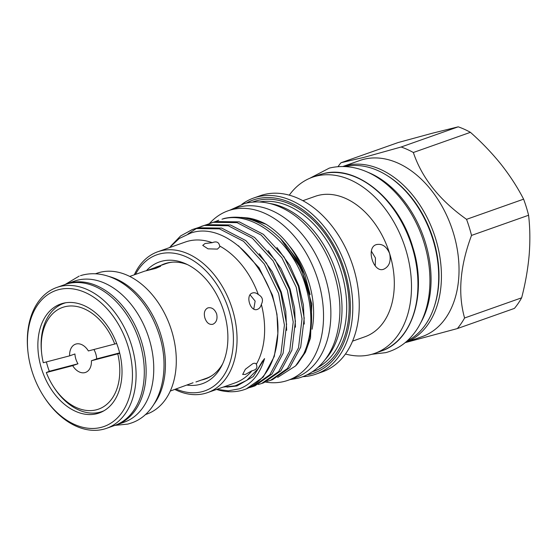 <?xml version="1.0" encoding="UTF-8"?>
<svg xmlns="http://www.w3.org/2000/svg" width="557" height="557" viewBox="0 0 557 557"><rect width="100%" height="100%" fill="white"/><g stroke="black" fill="none" stroke-linecap="round" stroke-linejoin="round"><path stroke-width="0.84" d="M69.646 355.839L43.286 362.739A53.938 37.027 -109.5 0 1 41.643 353.18A53.938 37.027 -109.5 0 1 67.94 306.169A53.938 37.027 -109.5 0 1 114.735 344.045L88.375 350.945A14.983 10.284 -109.5 0 0 76.1 343.996A14.983 10.284 -109.5 0 0 75.536 344.17A14.983 10.284 -109.5 0 0 69.646 355.839L74.93 353.974A14.983 10.284 -109.5 0 0 77.966 363.784L72.682 365.65A14.983 10.284 -109.5 0 0 84.956 372.598A14.983 10.284 -109.5 0 0 85.52 372.424A14.983 10.284 -109.5 0 0 91.411 360.748L96.695 358.882A14.983 10.284 -109.5 0 0 93.903 349.497M46.391 361.925A57.364 39.38 -109.5 0 0 49.315 371.275L46.322 372.549A53.938 37.027 -109.5 0 0 53.5 386.711L54.126 387.686A57.364 39.38 -109.5 0 0 99.821 412.215A57.364 39.38 -109.5 0 0 101.994 411.546A57.364 39.38 -109.5 0 0 104.013 410.739M65.837 302.736A57.364 39.38 -109.5 0 0 63.763 303.384A57.364 39.38 -109.5 0 0 41.524 352.024L41.643 353.18M53.5 386.711A53.938 37.027 -109.5 0 0 96.465 409.778A53.938 37.027 -109.5 0 0 117.771 353.848L119.727 353.249M62.871 303.342A57.789 39.672 70.5 0 1 117.889 346.858A57.789 39.672 70.5 0 1 99.202 412.988A57.789 39.672 70.5 0 1 97.015 413.663A57.789 39.672 70.5 0 1 41.998 370.147A57.789 39.672 70.5 0 1 60.685 304.018A57.789 39.672 70.5 0 1 62.871 303.342M31.951 371.059A72.132 49.517 -109.5 0 0 43.794 396.507A72.132 49.517 -109.5 0 0 110.223 423.564A72.132 49.517 -109.5 0 0 127.936 345.946A72.132 49.517 -109.5 0 0 65.496 288.582A72.132 49.517 -109.5 0 0 27.941 351.662A72.132 49.517 -109.5 0 0 31.951 371.059M43.794 396.507L44.268 397.238A74.701 51.279 -109.5 0 0 106.596 428.312A74.701 51.279 -109.5 0 0 131.403 344.874A74.701 51.279 -109.5 0 0 56.807 287.454A74.701 51.279 -109.5 0 0 27.85 350.792L27.941 351.662M106.596 428.312L114.819 425.402A74.701 51.279 -109.5 0 0 139.619 341.97A74.701 51.279 -109.5 0 0 65.023 284.543L56.807 287.454M216.645 313.89C214.633 309.086 211.702 307.088 207.845 307.903C204.565 309.615 203.583 312.992 204.906 318.04C206.661 322.921 209.328 324.982 212.906 324.244C216.457 322.468 217.703 319.015 216.645 313.89M208.207 307.791L207.845 307.903M193.056 382.77L170.268 391.049M129.753 276.425L144.716 271.134L155.647 268.418L160.639 266.274L158.244 266.455L147.612 270.326M195.946 381.97L206.382 378.28A60.79 41.726 -109.5 0 0 212.433 375.307M212.544 324.355L212.906 324.244M145.259 414.645L146.804 414.095A74.701 51.279 -109.5 0 0 171.612 330.663A74.701 51.279 -109.5 0 0 97.015 273.236L95.47 273.786M153.927 404.271A74.701 51.279 -109.5 0 0 160.75 334.499A74.701 51.279 -109.5 0 0 108.726 276.404M64.473 284.745A74.784 51.341 70.5 0 1 66.756 283.84L74.387 281.146A74.784 51.341 70.5 0 1 77.214 280.275A74.784 51.341 70.5 0 1 148.413 336.581A74.784 51.341 70.5 0 1 124.239 422.164L116.608 424.866A74.784 51.341 70.5 0 1 114.262 425.597M66.756 283.84A74.784 51.341 70.5 0 1 69.583 282.977A74.784 51.341 70.5 0 1 140.782 339.283A74.784 51.341 70.5 0 1 116.608 424.866M405.259 342.576L422.157 336.602A93.409 64.125 -109.5 0 0 452.354 229.714A93.409 64.125 -109.5 0 0 363.436 159.386A93.409 64.125 -109.5 0 0 359.899 160.472L343.001 166.446A93.409 64.125 70.5 0 1 345.82 165.61A93.409 64.125 70.5 0 1 434.571 235.409A93.409 64.125 70.5 0 1 405.273 342.569M338.022 166.62A105.308 72.292 -109.5 0 1 341.016 162.735L364.097 157.339L401.151 146.999L458.223 126.829A105.308 72.292 70.5 0 1 470.421 132.329C481.735 142.348 491.949 153.015 501.049 164.322C510.003 175.706 517.523 187.319 523.608 199.162A105.308 72.292 70.5 0 1 528.586 215.246C530.062 227.841 530.25 241.132 529.15 255.106C527.89 269.163 525.39 283.402 521.644 297.814A105.308 72.292 70.5 0 1 514.424 308.397L457.36 328.574A105.308 72.292 -109.5 0 0 464.58 317.991C457.729 293.623 460.047 266.1 471.521 235.416A105.308 72.292 -109.5 0 0 466.543 219.34C439.591 200.235 421.865 177.955 413.35 152.5A105.308 72.292 -109.5 0 0 401.151 146.999M457.36 328.574L405.19 342.639M265.501 382.081A89.893 61.716 -109.5 0 0 284.641 381.336A89.893 61.716 -109.5 0 0 288.046 380.292A89.893 61.716 -109.5 0 0 317.107 277.414A89.893 61.716 -109.5 0 0 231.524 209.731A89.893 61.716 -109.5 0 0 228.126 210.776A89.893 61.716 -109.5 0 0 209.523 223.482M288.046 380.292L295.377 377.695A89.893 61.716 -109.5 0 0 324.446 274.824A89.893 61.716 -109.5 0 0 238.862 207.141A89.893 61.716 -109.5 0 0 235.458 208.179L228.126 210.776M134.3 274.817A74.701 51.279 70.5 0 1 157.763 251.764A74.701 51.279 70.5 0 1 160.59 250.901A74.701 51.279 70.5 0 1 231.705 307.137A74.701 51.279 70.5 0 1 207.552 392.622A74.701 51.279 70.5 0 1 204.732 393.493A74.701 51.279 70.5 0 1 174.814 389.44M212.252 242.678C216.443 241.014 218.922 242.128 219.688 246.034L219.799 246.821L217.446 249.097L207.991 248.84L202.734 245.386L205.053 243.506L212.252 242.678A74.701 51.279 -109.5 0 0 188.175 241.146A74.701 51.279 -109.5 0 0 185.349 242.017L157.763 251.764M216.569 389.434A84.114 57.747 -109.5 0 0 241.557 390.443A84.114 57.747 -109.5 0 0 244.739 389.468A84.114 57.747 -109.5 0 0 277.852 333.539C280.819 278.966 230.02 219.249 190.814 233.042L179.25 238.5L169.516 247.607M223.197 387.094L235.193 385.827L246.772 380.354L257.849 368.964L262.215 361.535L264.582 358.597C259.924 374.255 251.506 384.33 239.329 388.828L228.377 390.805L216.757 389.371M258.316 294.562C262.486 296.86 263.496 300.132 261.351 304.373C260.683 306.942 259.388 308.599 257.452 309.351C250.392 312.435 245.024 295.092 252.398 293.01C254.368 292.383 256.338 292.898 258.316 294.562A74.701 51.279 -109.5 0 0 219.688 246.034M256.06 363.818L256.311 364.327C257.814 367.752 256.345 369.904 251.903 370.781L245.553 374.353L242.664 374.485L245.379 369.235L252.892 363.603C254.814 362.983 255.955 363.22 256.311 364.327A74.701 51.279 -109.5 0 0 261.351 304.373M207.552 392.622L235.145 382.868A74.701 51.279 -109.5 0 0 251.903 370.781M352.553 341.142L364.905 336.776A74.485 51.133 -109.5 0 0 389.642 253.581C391.174 261.275 389.259 266.462 383.891 269.142C373.573 273.703 365.517 247.67 376.302 244.627C382.116 243.388 386.558 246.375 389.642 253.581A74.485 51.133 -109.5 0 0 318.075 195.458A74.485 51.133 -109.5 0 0 315.255 196.322L302.904 200.687M315.916 374.158L322.378 371.874A93.409 64.125 -109.5 0 0 352.574 264.986A93.409 64.125 -109.5 0 0 263.649 194.658A93.409 64.125 -109.5 0 0 260.119 195.744L253.658 198.027A93.409 64.125 70.5 0 1 257.195 196.941A93.409 64.125 70.5 0 1 346.12 267.269A93.409 64.125 70.5 0 1 315.916 374.158A93.409 64.125 70.5 0 1 312.386 375.244A93.409 64.125 70.5 0 1 302.869 376.671M252.808 386.614L255.002 385.841L272.067 373.935L283.095 353.305L286.611 324.278L280.812 292.634L266.49 263.224L245.748 240.547L221.651 228.085L197.791 227.778L192.339 229.554L195.598 228.551L219.458 228.864L243.548 241.32L264.297 263.997L278.618 293.414L284.418 325.058L280.895 354.085L269.873 374.708L252.808 386.614L249.445 387.63M170.734 246.145L180.607 235.938L192.332 229.554M224.206 218.441L222.006 219.214C252.279 210.01 291.812 241.258 305.027 284.077C313.229 310.778 312.776 334.089 303.676 354.001A84.114 57.747 -109.5 0 0 280.679 238.849C262.41 220.934 243.59 214.132 224.206 218.441M206.689 224.638L213.206 222.327L237.066 222.64L261.156 235.096L281.905 257.773L296.227 287.189L302.026 318.834L298.503 347.86L287.482 368.483L270.417 380.389L267.054 381.406M215.496 221.526L218.748 220.217M270.417 380.389L272.61 379.616L289.675 367.711L300.703 347.081L304.219 318.054L298.42 286.409L284.098 257L263.357 234.323L239.259 221.86L215.399 221.554L209.947 223.329M197.881 227.75L204.398 225.439L228.259 225.752L252.356 238.208L273.097 260.885L287.419 290.301L293.219 321.946L289.703 350.973L278.674 371.596L261.609 383.501L258.253 384.518M261.609 383.501L263.809 382.729L280.874 370.823L291.896 350.193L295.419 321.166L289.619 289.522L275.297 260.112L254.549 237.435L230.459 224.972L206.598 224.666L201.14 226.441M187.967 233.982L196.823 228.245M241.139 217.397L247.691 217.919L266.121 224.297A81.419 55.895 -109.5 0 0 248.067 217.975A81.419 55.895 -109.5 0 0 247.879 217.947M241.926 204.273A93.409 64.125 70.5 0 1 253.658 198.027M345.437 354.001A93.409 64.125 -109.5 0 0 371.08 354.496A93.409 64.125 -109.5 0 0 374.617 353.41A93.409 64.125 -109.5 0 0 404.814 246.521A93.409 64.125 -109.5 0 0 315.889 176.193A93.409 64.125 -109.5 0 0 312.359 177.279A93.409 64.125 -109.5 0 0 289.292 195.152M176.026 389.009A72.132 49.517 -109.5 0 0 202.212 391.662A72.132 49.517 -109.5 0 0 228.892 310.256A72.132 49.517 -109.5 0 0 159.587 253.971A72.132 49.517 -109.5 0 0 135.504 274.385M146.449 270.625A64.549 44.309 70.5 0 1 161.829 261.212A64.549 44.309 70.5 0 1 185.634 263.746A64.549 44.309 70.5 0 1 221.707 365.789A64.549 44.309 70.5 0 1 199.97 384.421A64.549 44.309 70.5 0 1 187.055 385.089M160.834 265.431A61.089 41.935 70.5 0 1 164.649 263.767A61.089 41.935 70.5 0 1 166.961 263.057A61.089 41.935 70.5 0 1 187.584 264.666M222.647 363.846A61.089 41.935 70.5 0 1 205.366 378.955A61.089 41.935 70.5 0 1 203.054 379.665A61.089 41.935 70.5 0 1 201.356 380.055M307.109 374.805A91.696 62.948 -109.5 0 0 310.709 374.026A91.696 62.948 -109.5 0 0 344.623 270.542A91.696 62.948 -109.5 0 0 256.526 198.988A91.696 62.948 -109.5 0 0 246.403 203.061M202.47 379.665A61.089 41.935 -109.5 0 0 204.168 379.275A61.089 41.935 -109.5 0 0 205.923 378.753M252.398 293.01L252.76 292.898M250.065 294.834L255.134 301.086L253.79 309.065M376.302 244.627L376.845 244.46M375.244 265.968L375.453 257.982L371.373 251.151M383.891 269.142L383.348 269.31M257.452 309.351L257.09 309.462M165.206 263.579A61.089 41.935 -109.5 0 0 161.948 265.041M289.257 245.776A76.281 52.365 70.5 0 1 312.087 329.229M269.665 203.472A88.271 60.595 70.5 0 1 334.875 268.383A88.271 60.595 70.5 0 1 324.947 359.857M266.121 224.297C283.499 235.249 296.449 252.279 304.978 275.388L310.131 294.59M303.676 354.001L295.593 365.914L297.682 363.63L305.424 352.233L310.514 338.022L311.816 304.073L301.233 268.697L280.679 238.849M244.739 389.468L246.201 388.953L263.266 377.047L274.288 356.417L277.852 333.539M295.593 365.914L277.651 377.409M345.319 166.522A92.894 63.77 70.5 0 1 431.195 234.337A92.894 63.77 70.5 0 1 407.014 341.058M367.404 172.085A92.894 63.77 70.5 0 1 420.695 322.851M341.016 162.735L398.088 142.564L432.19 133.269L458.223 126.829M413.35 152.5L470.421 132.329M523.608 199.162L466.543 219.34M471.521 235.416L528.586 215.246M521.644 297.814L464.58 317.991M172.433 262.166A60.79 41.726 -109.5 0 0 165.861 263.656L155.431 267.346M114.735 344.045L116.671 343.446M96.695 358.882L119.637 352.88M91.411 360.748L117.771 353.848M46.322 372.549L72.682 365.65M49.315 371.275L77.966 363.784M322.343 173.909A93.409 64.125 -109.5 0 0 318.813 174.995L322.419 173.888C355.881 163.855 399.028 199.141 412.751 247.113C427.379 292.453 412.828 341.023 381.072 351.126A93.409 64.125 -109.5 0 0 411.268 244.238A93.409 64.125 -109.5 0 0 322.343 173.909M252.377 202.135A89.983 61.771 70.5 0 1 257.028 200.624A89.983 61.771 70.5 0 1 342.994 269.296A89.983 61.771 70.5 0 1 312.345 371.77M317.943 367.432A88.271 60.595 -109.5 0 0 339.575 266.726A88.271 60.595 -109.5 0 0 259.458 201.989M264.582 358.597L253.296 376.532L236.899 385.973L226.936 387.108M238.382 245.693L259.109 267.847L272.484 295.224L276.982 314.35L277.859 333.427M259.318 253.72L272.199 271.635L281.285 292.112L285.783 311.224L286.66 330.301M268.126 250.608L281 268.523L290.093 288.999L294.59 308.112L295.468 327.189M276.926 247.496L289.807 265.411L298.9 285.887L303.391 304.999L304.268 324.077M285.191 243.785L296.338 258.497L304.978 275.388M434.223 306.733A91.696 62.948 -109.5 0 0 388.055 176.123M115.014 425.381L127.887 424.079L131.16 423.076C160.771 413.322 172.092 369.486 158.014 331.304C152.507 315.791 144.354 302.73 133.555 292.133C126.307 285.128 118.495 280.053 110.112 276.899C100.692 273.41 91.48 272.805 82.471 275.081L80.466 275.666M79.198 276.084L65.197 284.439M65.371 302.813L63.763 303.384M230.02 210.107L244.6 203.493C254.828 200.903 265.327 201.537 276.098 205.408C285.901 208.993 295.071 214.849 303.6 222.988C316.592 235.562 326.374 251.165 332.947 269.79C341.601 295.586 342.193 319.537 334.729 341.65C331.805 349.782 327.746 356.821 322.566 362.76C315.735 370.516 307.541 375.676 297.981 378.238L289.939 379.616M248.067 217.975L247.691 217.919M312.359 177.279L318.813 174.995M371.874 354.28L385.785 352.637C399.515 348.842 410.384 340.32 418.384 327.056C423.988 317.567 427.574 306.628 429.127 294.256C431.32 275.604 429.029 256.61 422.262 237.268C406.568 192.854 368.184 158.731 329.361 168.089L309.678 178.324M374.617 353.41L381.072 351.126M103.602 410.982L101.994 411.546"/></g></svg>
